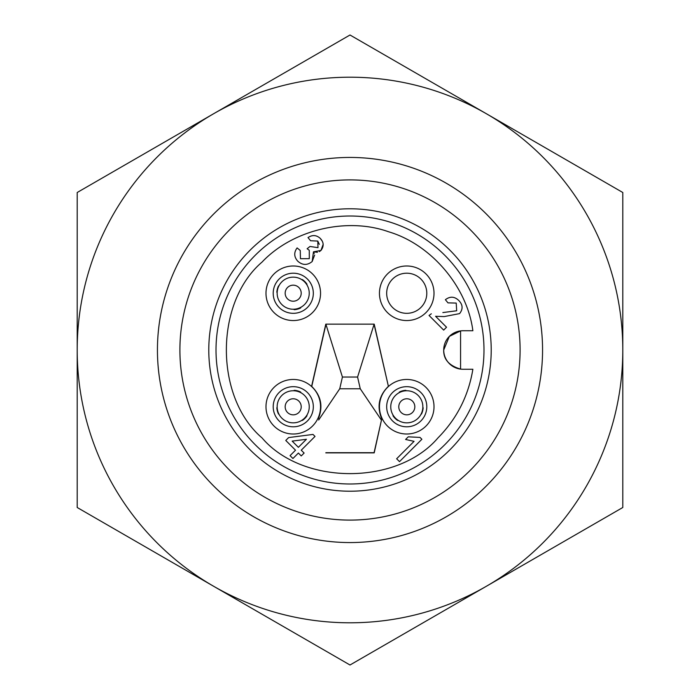 <?xml version="1.0" encoding="UTF-8"?>
<svg xmlns="http://www.w3.org/2000/svg" width="700" height="700" viewBox="0 0 700 700"><rect width="100%" height="100%" fill="white"/><g stroke="black" fill="none" stroke-linecap="round" stroke-linejoin="round"><path stroke-width="1.05" d="M301.621 420.464A9.625 9.625 0 0 1 302.4 420.411A16.45 16.45 0 0 0 306.941 415.87A9.625 9.625 0 0 1 307.002 414.977M286.834 401.914A8.024 8.024 0 0 1 298.086 400.444A8.024 8.024 0 0 1 299.556 411.696A8.024 8.024 0 0 1 288.304 413.166A8.024 8.024 0 0 1 286.834 401.914M280.473 397.023A16.047 16.047 0 0 1 302.977 394.082A16.047 16.047 0 0 1 305.918 416.588A16.047 16.047 0 0 1 283.412 419.527A16.047 16.047 0 0 1 280.473 397.023A16.047 16.047 0 0 1 302.977 394.082A16.047 16.047 0 0 1 305.918 416.588M301.158 392.875A9.625 9.625 0 0 1 300.545 391.983A16.45 16.45 0 0 0 294.341 390.32A9.625 9.625 0 0 1 293.422 390.757M277.156 407.216A9.625 9.625 0 0 1 276.85 407.811A16.45 16.45 0 0 0 278.512 414.006A9.625 9.625 0 0 1 279.029 414.348M307.449 420.919A20.055 20.055 0 0 1 279.081 420.919A20.055 20.055 0 0 1 279.081 392.551A20.055 20.055 0 0 1 307.449 392.551A20.055 20.055 0 0 1 307.449 420.919M325.797 452.865L374.203 452.865L381.92 418.066A27.282 27.282 0 0 1 388.439 386.496L374.203 324.152L325.797 324.152L311.561 386.496A27.282 27.282 0 0 0 273.98 387.441A27.282 27.282 0 0 0 273.98 426.02A27.282 27.282 0 0 0 318.08 418.066A27.282 27.282 0 0 0 311.561 386.496L311.745 386.435C321.055 395.692 323.269 406.411 318.369 418.591L318.255 418.084M325.929 452.699L374.071 452.699L381.92 418.066A27.282 27.282 0 0 0 426.02 426.02A27.282 27.282 0 0 0 426.02 387.441A27.282 27.282 0 0 0 388.439 386.496L374.071 324.328L357.578 377.037L360.264 388.771L339.736 388.771L318.675 419.991M339.736 388.771L342.422 377.037L325.929 324.328L311.745 386.435M374.203 324.152L325.797 324.152M357.578 377.037L342.422 377.037M388.255 386.435C378.945 395.692 376.731 406.411 381.631 418.591M381.325 419.991L360.264 388.771M392.551 420.919A20.055 20.055 0 0 1 392.551 392.551A20.055 20.055 0 0 1 420.919 392.551A20.055 20.055 0 0 1 420.919 420.919A20.055 20.055 0 0 1 392.551 420.919M406.578 390.757A9.625 9.625 0 0 1 405.659 390.32A16.45 16.45 0 0 0 399.455 391.983A9.625 9.625 0 0 1 398.842 392.875A16.047 16.047 0 0 0 392.998 414.977A9.625 9.625 0 0 1 393.059 415.87A16.45 16.45 0 0 0 397.6 420.411A9.625 9.625 0 0 1 398.379 420.464A16.047 16.047 0 0 0 420.971 414.348A9.625 9.625 0 0 1 421.488 414.006A16.45 16.45 0 0 0 423.15 407.811A9.625 9.625 0 0 1 422.844 407.216M413.166 401.914A8.024 8.024 0 0 1 411.696 413.166A8.024 8.024 0 0 1 400.444 411.696A8.024 8.024 0 0 1 401.914 400.444A8.024 8.024 0 0 1 413.166 401.914M419.527 397.023A16.047 16.047 0 0 1 416.588 419.527A16.047 16.047 0 0 1 394.082 416.588A16.047 16.047 0 0 1 397.023 394.082A16.047 16.047 0 0 1 419.527 397.023A16.047 16.047 0 0 1 416.588 419.527A16.047 16.047 0 0 1 394.082 416.588M273.98 312.559A27.282 27.282 0 0 0 312.559 312.559A27.282 27.282 0 0 0 312.559 273.98A27.282 27.282 0 0 0 273.98 273.98A27.282 27.282 0 0 0 273.98 312.559M472.867 330.741C467.25 286.764 431.043 244.274 388.526 231.752C346.78 216.825 292.495 229.845 262.062 262.062C214.471 302.689 214.48 397.32 262.062 437.938C302.697 485.529 397.311 485.511 437.938 437.938C456.855 418.74 468.492 395.85 472.867 369.259L462.971 369.259A19.259 19.259 0 0 1 449.356 336.385L443.713 350C443.406 359.293 449.024 365.662 460.565 369.101L460.565 330.899A19.259 19.259 0 0 0 449.356 336.385L460.565 330.899A19.259 19.259 0 0 1 462.971 330.741L472.867 330.741M442.864 312.559L456.68 310.774L442.864 312.559M447.965 302.855L456.216 303.082L447.965 302.855L445.384 299.705C450.091 296.135 454.58 296.415 458.859 300.562C454.58 296.415 450.091 296.135 445.384 299.705M459.567 313.618C463.129 309.137 462.892 304.78 458.859 300.562C462.892 304.78 463.129 309.137 459.567 313.618L444.194 316.584L459.567 313.618M435.592 316.286L444.194 316.584L435.592 316.286L446.539 327.224L443.669 330.094L429.047 315.473L431.331 313.784M405.606 439.477L414.067 441.341L405.606 439.477L408.249 436.835L420.026 437.421L408.249 436.835M300.44 258.703L300.265 250.495L300.44 258.703L309.304 258.65L300.44 258.703M307.116 248.745L309.277 250.294L307.116 248.745L309.995 246.461L317.993 247.669L317.791 241.071L319.322 244.344M322.245 241.106L320.276 238.394C316.426 234.955 312.331 234.684 308.009 237.589C312.314 234.684 316.4 234.955 320.276 238.394C323.873 242.287 324.091 246.304 320.959 250.443L323.181 244.3M314.256 253.426L313.469 251.825L317.441 252.289M319.358 251.632L320.959 250.443L313.469 251.825L312.156 261.537L314.65 255.01M387.441 273.98A27.282 27.282 0 0 0 387.441 312.559A27.282 27.282 0 0 0 426.02 312.559A27.282 27.282 0 0 0 426.02 273.98A27.282 27.282 0 0 0 387.441 273.98M420.919 307.449A20.055 20.055 0 0 1 392.551 307.449A20.055 20.055 0 0 1 392.551 279.081A20.055 20.055 0 0 1 420.919 279.081A20.055 20.055 0 0 1 420.919 307.449M312.156 261.537C307.291 265.475 302.488 265.361 297.762 261.179C293.974 256.935 293.764 252.507 297.106 247.914L300.265 250.495M317.791 241.071L310.581 240.748L308.009 237.589M309.304 258.65L309.277 250.294M420.026 437.421L421.873 439.267L399.507 461.633L396.637 458.762L414.067 441.341M456.68 310.774L456.216 303.082M301.245 455.927L298.384 453.058L292.933 458.509L290.071 455.639L295.514 450.196L285.766 440.449L288.636 437.579L313.005 434.429L315.009 436.433L301.245 450.196L304.115 453.058L301.245 455.927M306.434 439.276L292.171 441.123L298.384 447.326L306.434 439.276M307.449 279.081A20.055 20.055 0 0 1 307.449 307.449A20.055 20.055 0 0 1 279.081 307.449A20.055 20.055 0 0 1 279.081 279.081A20.055 20.055 0 0 1 307.449 279.081M279.029 285.652A9.625 9.625 0 0 1 278.512 285.994A16.45 16.45 0 0 0 276.85 292.189A9.625 9.625 0 0 1 277.156 292.784M307.002 285.023A9.625 9.625 0 0 1 306.941 284.13A16.45 16.45 0 0 0 302.4 279.589A9.625 9.625 0 0 1 301.621 279.536M293.422 309.243A9.625 9.625 0 0 1 294.341 309.68A16.45 16.45 0 0 0 300.545 308.017A9.625 9.625 0 0 1 301.158 307.125M298.874 287.534A8.024 8.024 0 0 1 298.856 298.874A8.024 8.024 0 0 1 287.507 298.856A8.024 8.024 0 0 1 287.534 287.507A8.024 8.024 0 0 1 298.874 287.534M304.561 281.864A16.047 16.047 0 0 1 304.517 304.561A16.047 16.047 0 0 1 281.829 304.517A16.047 16.047 0 0 1 281.864 281.829A16.047 16.047 0 0 1 304.561 281.864A16.047 16.047 0 0 1 304.517 304.561A16.047 16.047 0 0 1 281.829 304.517M444.745 444.745A133.989 133.989 0 0 0 444.745 255.255A133.989 133.989 0 0 0 255.255 255.255A133.989 133.989 0 0 0 255.255 444.745A133.989 133.989 0 0 0 444.745 444.745M449.855 449.855A141.216 141.216 0 0 0 449.855 250.145A141.216 141.216 0 0 0 250.145 250.145A141.216 141.216 0 0 0 250.145 449.855A141.216 141.216 0 0 0 449.855 449.855M470.278 470.278A170.1 170.1 0 0 1 229.723 470.278A170.1 170.1 0 0 1 229.723 229.723A170.1 170.1 0 0 1 470.278 229.723A170.1 170.1 0 0 1 470.278 470.278M350 520.1A170.1 170.1 0 0 1 179.9 350A170.1 170.1 0 0 1 350 179.9A170.1 170.1 0 0 1 520.1 350A170.1 170.1 0 0 1 350 520.1M350 157.439A192.561 192.561 0 0 1 542.561 350A192.561 192.561 0 0 1 350 542.561A192.561 192.561 0 0 1 157.439 350A192.561 192.561 0 0 1 350 157.439M486.395 586.25L622.799 507.5L622.799 192.5L350 35L77.201 192.5L77.201 507.5L350 665L486.395 586.25A272.799 272.799 0 0 1 77.201 350A272.799 272.799 0 0 1 486.395 113.75A272.799 272.799 0 0 1 486.395 586.25M299.793 391.632L300.842 392.438M400.207 391.632L399.158 392.438"/></g></svg>
